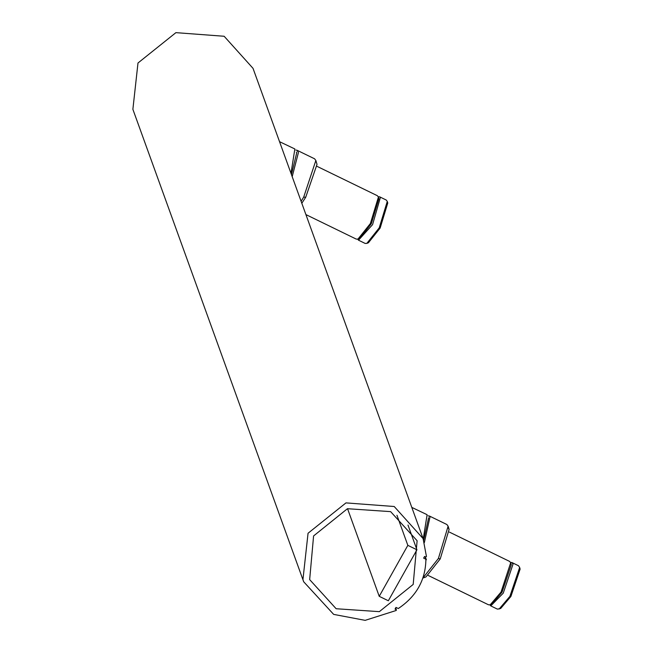 <?xml version="1.0" encoding="UTF-8"?>
<svg xmlns="http://www.w3.org/2000/svg" width="653" height="653" viewBox="0 0 653 653"><rect width="100%" height="100%" fill="white"/><g stroke="black" fill="none" stroke-linecap="round" stroke-linejoin="round"><path stroke-width="0.98" d="M379.23 596.328L407.839 545.353L416.941 549.785L388.339 600.76L379.23 596.328L347.535 508.679M416.941 549.785L407.986 525.036M407.839 545.353L396.942 515.241M423.25 539.043L427.103 514.703L411.798 507.389M305.914 214.592L356.293 239.12L357.983 239.071L370.373 223.538L378.414 197.1L377.41 195.737L317.146 166.409M291.434 174.555L296.674 153.088L296.38 152.067M295.874 150.059L296.993 150.239L298.405 152.639L292.193 176.669M301.808 203.254L305.726 197.23L317.015 164.368L315.856 160.499L303.694 197.133L301.098 201.279M296.993 150.239L314.615 158.818L315.856 160.499M294.854 148.998L290.993 173.347M303.686 581.774L132.877 109.32L137.987 62.998L175.902 32.65L224.15 36.266L253.021 68.345L423.087 538.594L394.216 506.508L345.968 502.892L308.053 533.248L302.943 579.57L303.686 581.774L333.667 614.391L365.158 620.35L396.175 610.482L396.387 609.91L395.049 609.094L395.987 607.412L398.297 608.531C416.402 596.393 425.609 579.954 425.903 559.229L423.642 558.135L424.589 556.454L425.699 557.001L426.45 556.536L423.087 538.594M395.579 608.057L396.151 609.649M425.307 556.805L426.368 559.743L424.964 556.634M336.14 608.735L309.661 579.611L313.587 535.942L347.437 508.711L390.633 511.634L417.12 540.749L413.194 584.427L379.336 611.657L336.14 608.735M357.983 239.071L359.558 238.467L371.296 223.759L378.911 198.708L378.414 197.1M357.632 239.186L358.513 240.198L372.585 224.616L380.356 197.532L379.63 196.814L378.291 196.757M358.513 240.198L365.149 243.43L366.839 243.381L379.23 227.848L387.27 201.41L386.266 200.047L379.63 196.814M366.839 243.381L368.414 242.777L380.144 228.068L387.768 203.018L387.27 201.41M428.637 517.764L423.675 540.3M424.36 542.57L430.066 516.686L428.131 515.764M448.423 528.195L449.109 529.42L440.228 558.927L425.993 576.909L422.85 578.109L438.408 558.454L448.113 526.204L446.872 524.514L429.25 515.943M519.902 568.379L520.123 569.098L510.899 596.45L500.671 608.482L497.406 609.127L490.77 605.894L489.889 604.882M510.548 562.453L511.887 562.519L518.523 565.751L519.633 567.514L509.895 596.385L499.096 609.078M511.887 562.519L512.989 564.282L503.251 593.153L490.77 605.894M511.046 564.07L511.266 564.788L502.043 592.14L491.815 604.172L490.24 604.768L488.55 604.817L428.286 575.489M449.403 532.105L509.666 561.441L510.67 562.804L501.039 592.075L490.24 604.768M303.694 197.133L305.726 197.23M440.228 558.927L438.408 558.454M294.862 148.974L279.549 141.685M395.685 607.959L396.387 609.91M448.113 526.204L449.109 529.42M510.67 562.804L511.168 564.412M520.025 568.722L519.527 567.114"/></g></svg>
